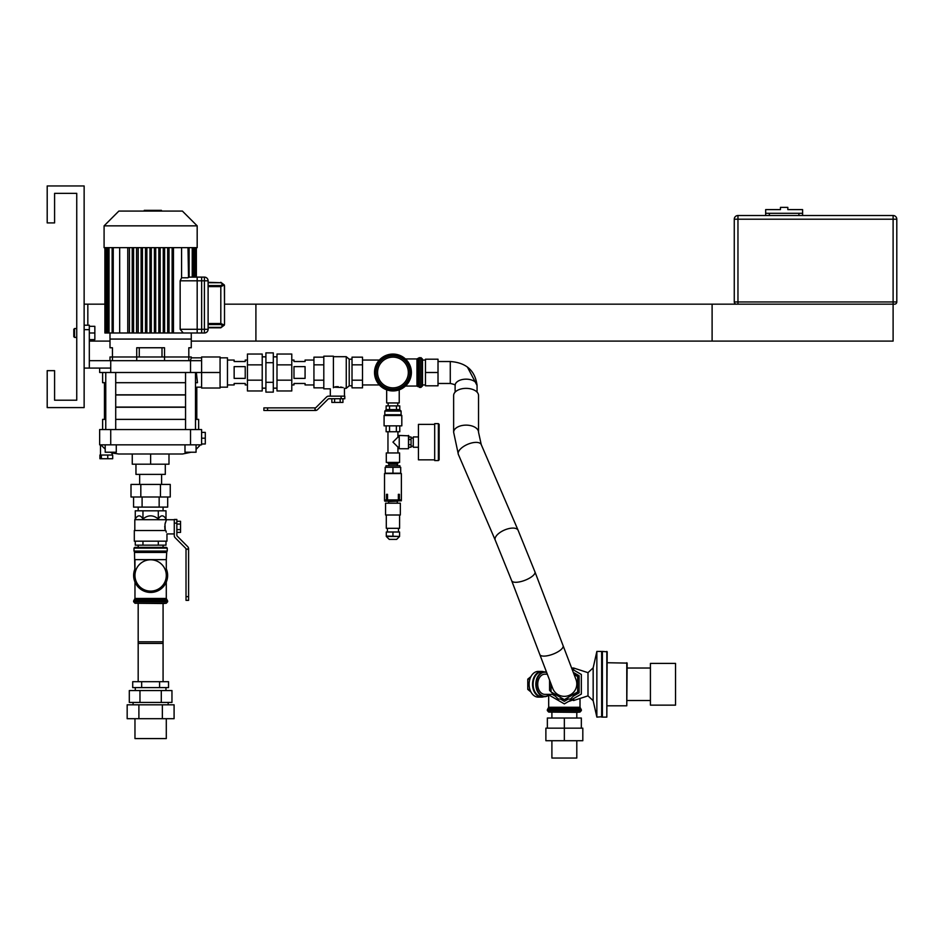 <?xml version="1.0" encoding="UTF-8"?>
<svg xmlns="http://www.w3.org/2000/svg" width="944" height="944" viewBox="0 0 944 944"><rect width="100%" height="100%" fill="white"/><g stroke="black" fill="none" stroke-linecap="round" stroke-linejoin="round"><path stroke-width="1.42" d="M190.322 360.679C191.549 356.903 191.549 356.903 190.322 360.679L190.334 360.643C191.549 356.903 191.549 356.903 190.322 360.679L190.641 359.652M185.555 394.97L115.711 394.97M105.763 394.97L104.454 394.97L104.454 407.088L105.763 407.088M195.491 407.088L196.8 407.088L196.8 394.97L195.491 394.97M185.555 407.088L115.711 407.088M201.603 357.835L191.266 357.835L191.266 356.985L110 356.985L110 360.679M99.651 368.077L99.651 372.502L201.603 372.502L201.603 360.679L89.314 360.679L89.314 325.22L84.134 325.22M110.731 372.502L110.731 368.077L84.134 368.077M89.314 368.077L89.314 360.679M190.523 372.502L190.523 360.679M110.731 368.077L110.731 360.679M220.07 372.502L201.603 372.502L201.603 388.019L220.07 388.019L220.07 356.985L201.603 356.985L201.603 360.679M196.352 372.502L197.473 382.698L195.491 382.698M195.585 382.698C197.154 388.598 197.154 388.598 195.585 382.698L195.585 382.721M102.613 372.502L102.613 382.698L105.763 382.698M115.711 382.698L185.555 382.698M220.07 387.17L227.469 387.17L227.469 357.835L220.07 357.835M185.555 394.816L115.711 394.816M105.763 394.816L104.454 394.816L104.454 382.698M201.603 387.17L196.8 387.17L196.8 394.816L195.491 394.816M110.224 455.032L112.69 455.032L112.69 458.725L99.911 458.725L99.911 455.032L110.224 455.032M101.374 455.032L101.374 458.725M107.758 455.032L107.758 458.725M100.796 444.836L105.197 449.12M110.236 452.223L111.982 452.955M111.711 452.849L111.026 452.577M99.651 444.836L110.731 444.836L110.731 429.555L99.651 429.555L99.651 444.836M190.523 444.836L201.603 444.836L201.603 429.555L190.523 429.555L190.523 444.836L110.731 444.836M112.1 455.032L112.1 453.002L118.72 454.005L182.546 454.005L191.243 452.223M201.603 443.987L205.296 443.987L205.296 432.387L201.603 432.387M201.603 438.193L205.296 438.193M190.523 429.555L110.731 429.555M105.197 444.836L105.197 452.223L116.277 452.223L116.277 444.836M184.989 444.836L184.989 452.223L196.069 452.223L196.069 444.836M185.555 407.242L115.711 407.242M105.763 407.242L104.454 407.242L104.454 419.372M196.8 419.372L196.8 407.242L195.491 407.242M185.555 419.372L115.711 419.372M105.763 419.372L102.613 419.372L102.613 429.555M198.653 429.555L198.653 419.372L195.491 419.372M168.988 454.005L168.988 464.2L132.266 464.2L132.266 454.005M150.627 464.2L150.627 454.005M135.96 464.2L135.96 474.384L165.294 474.384L165.294 464.2M162.002 347.758L162.002 356.985M139.264 356.985L139.264 347.758M136.727 360.679L136.727 347.758L164.527 347.758L164.527 360.679M112.442 360.679L112.442 347.758L110 347.758L110 332.984L110 339.073L191.266 339.073L191.266 332.984L169.023 332.984L169.023 247.647M167.69 247.647L167.69 332.984L164.598 332.984L164.598 247.647M163.265 247.647L163.265 332.984L160.161 332.984L160.161 247.647M158.828 247.647L158.828 332.984L155.725 332.984L155.725 247.647M154.403 247.647L154.403 332.984L151.3 332.984L151.3 247.647M149.966 247.647L149.966 332.984L146.863 332.984L146.863 247.647M145.529 247.647L145.529 332.984L142.426 332.984L142.426 247.647M141.104 247.647L141.104 332.984L138.001 332.984M136.656 247.647L136.656 332.984L133.564 332.984L133.564 247.647M132.231 247.647L132.231 332.984L129.127 332.984M129.422 247.647L129.422 332.984L127.77 332.984L127.77 247.647L127.806 332.984L119.676 332.984L119.676 247.647M181.578 247.647L181.578 277.784L180.151 280.816L180.151 329.291L183.242 332.984L191.266 332.984L191.266 347.758L188.812 347.758L188.812 360.679M197.178 277.123L196.364 277.123L197.178 277.123L197.178 280.816L208.105 280.816A3.693 3.693 0 0 0 204.411 277.123L197.178 277.123M188.009 247.647L188.517 277.123L188.009 277.784L181.578 277.784M189.119 277.265L189.119 247.647M183.242 332.984L201.65 332.984L201.65 277.123L189.119 277.123L196.364 277.123L196.364 247.647M197.178 332.984L204.411 332.984A3.693 3.693 0 0 0 208.105 329.291L197.178 329.291L197.178 332.984L191.266 332.984M104.89 247.647L104.89 332.984L119.676 332.984M172.127 332.984L172.127 247.647M132.231 332.984L133.564 332.984M136.561 247.647L136.561 332.984L138.213 332.984L138.213 247.647M141.104 332.984L142.426 332.984M145.529 332.984L146.863 332.984M149.966 332.984L151.3 332.984M154.403 332.984L155.725 332.984M158.828 332.984L160.161 332.984M163.265 332.984L164.598 332.984M167.69 332.984L169.023 332.984M173.46 247.647L173.46 332.984M197.178 225.852L197.178 247.647L104.088 247.647L104.088 225.852L197.178 225.852L182.393 211.078L118.861 211.078L104.088 225.852M144.255 211.078L144.255 210.347L157.011 210.347L157.011 211.078M155.477 210.347L155.477 211.078M157.011 210.347L161.436 210.347L161.436 211.078M161.436 210.347L161.695 211.078M208.105 327.804L220.813 327.804L224.365 325.114L220.813 323.497L220.813 324.547L222.878 325.963L224.507 324.111L224.507 285.997L224.365 284.994L220.813 282.303L224.365 284.994L222.878 284.144L220.813 285.56L220.813 286.61L224.365 284.994L220.813 282.303L224.365 284.994L224.507 304.169L712.106 304.169L712.106 341.103L191.266 341.103M208.105 282.728L220.813 282.728L208.105 282.303M224.507 324.111L224.365 325.114L220.813 327.804L208.105 327.379L220.813 327.379L222.878 325.963M224.365 284.994L224.507 285.997L224.365 284.994M208.105 329.291L208.105 280.816M197.178 329.291L197.178 280.816M54.587 193.355L76.747 193.355L76.747 328.547L74.541 328.547L74.541 337.409L76.747 337.409L76.747 400.209L54.587 400.209L54.587 370.662L47.2 370.662L47.2 407.596L84.134 407.596L84.134 185.956L47.2 185.956L47.2 222.902L54.587 222.902L54.587 193.355L76.747 193.355L76.747 400.209L54.587 400.209M894.582 304.169A2.218 2.218 0 0 0 896.8 301.95L893.107 301.95L893.107 219.209L896.8 219.209A3.693 3.693 0 0 0 893.107 215.515L737.96 215.515L737.96 219.209L893.107 219.209L893.107 215.515A3.693 3.693 0 0 1 896.8 219.209L896.8 301.95A2.218 2.218 0 0 1 894.582 304.169L736.485 304.169A2.218 2.218 0 0 1 734.267 301.95L734.267 219.209A3.693 3.693 0 0 1 737.96 215.515A3.693 3.693 0 0 0 734.267 219.209L737.96 219.209L737.96 304.169L255.907 304.169L255.907 341.103L893.107 341.103L893.107 301.95L734.267 301.95A2.218 2.218 0 0 0 736.485 304.169M798.907 215.515L798.907 213.297L765.667 213.297L765.667 209.603L780.44 209.603L780.44 207.385L787.827 207.385L787.827 209.603L802.601 209.603L802.601 213.297L769.36 213.297L769.36 215.515M802.601 215.515L802.601 213.297M765.667 215.515L765.667 213.297M87.827 325.22L87.827 304.169L104.89 304.169M89.314 341.103L110 341.103M87.827 304.169L84.134 304.169M138.178 681.686L138.178 641.79L163.076 641.79L163.076 681.686M134.968 718.703L134.968 738.574L166.297 738.574L166.297 718.703M168.539 687.598L132.715 687.598L132.715 681.686L168.539 681.686L168.539 687.598M159.583 687.598L159.583 681.686M141.671 687.598L141.671 681.686M165.955 690.548L165.955 687.598M171.961 702.442L129.304 702.442L129.304 690.548L171.961 690.548L171.961 702.442M161.294 702.442L161.294 690.548M139.972 702.442L139.972 690.548M168.174 704.814L168.174 702.442M174.085 718.703L127.169 718.703L127.169 704.814L174.085 704.814L174.085 718.703M162.356 718.703L162.356 704.814M138.898 718.703L138.898 704.814M574.105 674.547L577.645 676.588L577.645 691.952L564.347 699.622L551.048 691.952L551.048 683.975M581.339 728.154L581.339 718.03L547.355 718.03L547.355 728.154M564.347 740.71L545.88 740.71L545.88 728.154L564.347 728.154L564.347 740.71L582.814 740.71L582.814 728.154L564.347 728.154L564.347 718.03M579.994 712.083L548.7 712.083L576.985 712.342L579.994 712.083L581.339 710.608L547.355 710.608L547.355 709.746L581.339 709.746L580.005 707.28L548.688 707.28L548.688 695.256M425.461 360.053L422.499 360.053L422.499 384.951L422.499 360.053L420.93 357.623L420.93 387.394L419.431 387.394L419.431 357.623L418.204 358.283L418.204 386.721L416.965 386.061L405.436 386.061A18.432 18.432 0 0 1 399.229 389.837L399.229 402.946L386.674 402.946L386.674 389.837M425.461 384.951L422.499 384.951L422.405 386.037L422.405 358.968L420.93 357.623L416.965 358.944L405.436 358.944A18.432 18.432 0 0 0 376.986 381.718A18.432 18.432 0 0 0 408.917 381.718A18.432 18.432 0 0 0 392.952 354.071A18.432 18.432 0 0 0 376.986 381.718A18.432 18.432 0 0 0 408.917 381.718A18.432 18.432 0 0 0 392.952 354.071A18.432 18.432 0 0 1 411.383 372.502A18.432 18.432 0 0 1 392.952 390.934M425.461 372.502L425.461 359.204L438.016 359.204L438.016 385.801L425.461 385.801L425.461 372.502L438.016 372.502M455.114 392.126L455.114 385.459A10.974 6.289 0 0 1 466.088 379.158A10.974 6.289 0 0 1 477.062 385.459L477.062 392.126M564.347 696.353A12.449 12.449 0 0 0 575.982 679.468A12.449 12.449 0 0 1 564.347 696.353A12.449 12.449 0 0 1 552.712 688.341A12.449 12.449 0 0 0 564.347 696.353M478.537 432.269L478.537 395.501A12.449 7.139 180 0 0 466.088 388.362A12.449 7.139 180 0 0 453.639 395.501L453.639 432.269A12.449 7.139 0 0 1 461.935 425.543A12.449 7.139 0 0 1 466.088 425.13A12.449 7.139 0 0 1 478.537 432.269L481.239 444.589A12.449 5.629 156.7 0 0 473.192 442.642A12.449 5.629 156.7 0 0 466.124 445.025A12.449 5.629 156.7 0 0 458.359 454.43L453.639 432.269M400.846 389.164L399.229 389.86M386.674 389.86L385.058 389.164M399.147 355.145L400.846 355.853M385.058 355.853L386.757 355.145M409.79 372.502A16.839 16.839 0 0 0 384.527 357.918A16.839 16.839 0 0 0 384.527 387.087A16.839 16.839 0 0 0 409.79 372.502M576.796 740.71L576.796 758.044L551.898 758.044L551.898 740.71M573.669 670.028L573.669 668.022L587.994 672.671L587.994 695.87L573.669 700.519L573.669 698.513M573.669 700.519L571.297 699.882M650.416 705.144L650.416 663.396L650.416 705.144L675.538 705.144L675.538 663.396L650.416 663.396M675.538 705.144L675.538 663.396M606.827 717.11L607.193 651.797L602.39 651.431L602.39 717.11L606.827 717.11L606.827 651.431M602.39 717.11L602.39 651.431M601.658 717.11L601.658 651.431L596.856 651.431L596.856 717.11L602.024 716.744M587.994 695.87L593.162 700.696L593.162 667.845L596.856 651.431M626.781 662.735L626.781 705.805L627.146 663.101L607.193 662.735M572.017 669.072L581.339 674.464L581.339 694.076L564.347 703.894L548.983 695.02M530.953 676.565L527.779 679.149L527.779 689.391L530.953 691.987M529.891 679.149L527.779 679.149M529.891 689.391L527.779 689.391M547.319 674.181L544.865 674.181A10.089 7.127 90 0 0 539.933 676.99A10.089 7.127 90 0 0 538.245 688.034A10.089 7.127 90 0 0 544.865 694.359L553.538 694.359M546.682 672.506A12.048 8.52 90 0 0 536.487 686.453A12.048 8.52 90 0 0 549.514 694.359M575.982 679.468L563.096 645.672A12.449 4.319 159.1 0 1 548.759 655.466A12.449 4.319 159.1 0 1 539.921 654.747A12.449 4.319 159.1 0 1 539.826 654.546L546.552 672.163A12.414 8.779 90 0 0 544.605 671.857A12.414 8.779 90 0 0 535.826 684.27A12.414 8.779 90 0 0 544.605 696.684A12.414 8.779 90 0 0 549.715 694.359M544.605 671.857L541.88 671.857A12.414 8.779 90 0 0 533.112 684.27A12.414 8.779 90 0 0 541.88 696.684L544.605 696.684M543.992 671.857A12.85 9.086 90 0 0 541.62 671.42A12.85 9.086 90 0 0 532.534 684.27A12.85 9.086 90 0 0 541.62 697.12A12.85 9.086 90 0 0 543.992 696.684M541.62 671.42L538.233 671.42A12.85 9.086 90 0 0 529.136 684.27A12.85 9.086 90 0 0 538.233 697.12L541.62 697.12M542.847 671.857A12.484 8.826 90 0 0 533.053 684.27A12.484 8.826 90 0 0 542.847 696.684M573.22 672.258L577.457 676.482M577.645 676.671L579.12 678.146L579.12 690.394L577.645 691.869M577.457 692.058L570.471 699.044L565.35 699.044M563.344 699.044L558.223 699.044L551.237 692.058M551.048 691.869L549.573 690.394L549.573 680.093M579.12 690.394L579.12 692.802L573.421 696.094M568.312 699.044L564.347 701.333L560.394 699.044M555.273 696.094L552.264 694.359M573.421 672.447L579.12 675.739L579.12 678.146M89.314 332.984L94.848 332.984L94.848 339.628L89.314 339.628M94.848 332.984L94.848 326.329L89.314 326.329M74.541 337.409L73.797 336.678L73.797 329.291L74.541 328.547M150.627 559.78A15.659 15.659 0 0 0 137.069 583.274A15.659 15.659 0 0 0 164.197 583.274A15.659 15.659 0 0 0 150.627 559.78M166.297 569.881A16.626 16.626 0 0 1 150.627 592.065A16.626 16.626 0 0 1 134.968 569.881M150.627 547.378L166.51 547.378L134.744 547.378L138.178 547.378L138.178 545.16M150.627 591.109A15.659 15.659 0 0 1 134.968 575.451A15.659 15.659 0 0 0 150.627 591.109A15.659 15.659 0 0 0 166.297 575.451A15.659 15.659 0 0 1 150.627 591.109M166.274 603.263L134.992 603.263L163.265 603.523L166.274 603.263L167.619 601.788L133.635 601.788L133.635 600.927L167.619 600.927L166.297 598.461L134.968 598.461L134.968 582.035M167.619 575.451A16.992 16.992 0 0 0 166.297 568.854A16.992 16.992 0 0 1 147.264 592.1A16.992 16.992 0 0 1 134.968 568.854A16.992 16.992 0 0 0 147.264 592.1A16.992 16.992 0 0 0 167.619 575.451M163.076 603.523L163.076 643.419L138.178 643.419L138.178 603.523M160.445 484.425L170.25 484.425L170.25 496.992L131.004 496.992L131.004 484.425L160.445 484.425L160.445 496.992M140.821 496.992L140.821 484.425M167.69 496.992L167.69 507.105L133.564 507.105L133.564 496.992M142.096 507.105L142.096 496.992M159.158 507.105L159.158 496.992M165.235 530.528L164.988 524.25L166.415 519.79M174.274 522.221L174.274 533.926L166.958 533.926L166.958 541.172L134.308 541.172L134.308 530.528L165.79 530.528C167.253 534.988 167.253 534.988 165.79 530.528L165.884 530.882M166.002 531.295L166.309 532.263M174.274 519.743L134.815 519.672L134.815 530.528M158.309 518.988C160.869 514.81 163.43 514.81 165.991 518.988L165.991 510.81L158.309 510.81L158.309 518.988C153.188 514.81 148.066 514.81 142.957 518.988C140.396 514.81 137.836 514.81 135.275 518.988L134.815 519.672M158.309 510.81L142.957 510.81L142.957 518.988M142.957 510.81L135.275 510.81L135.275 518.988M165.991 541.172L165.991 545.16L135.275 545.16L135.275 541.172M142.957 545.16L142.957 541.172M158.309 545.16L158.309 541.172M176.858 523.141L176.858 535.13A1.475 1.475 0 0 0 177.283 536.18L187.75 546.706A2.95 2.95 0 0 1 188.599 548.794L186.015 549.243A1.475 1.475 0 0 0 185.59 548.204L175.124 537.679A2.95 2.95 0 0 1 174.274 535.59L174.274 523.141L176.858 523.141L176.858 519.448L174.274 519.448L174.274 523.141M176.858 532.381L180.552 532.381L180.552 521.289L176.858 521.289M176.858 524.062L180.552 524.062M176.858 529.608L180.552 529.608M186.015 549.243L188.599 549.243L188.599 596.655L186.015 596.655L186.015 549.243M186.015 596.655L186.015 600.349L188.599 600.349L188.599 596.655M165.495 522.197L165.106 523.672M164.775 526.115L164.763 527.071M164.811 528.003L164.952 529.195M177.283 536.18A1.475 1.475 0 0 1 176.858 535.13M174.274 533.926L174.274 535.59M396.645 539.39L389.258 539.39L396.645 539.39L399.595 536.44L386.297 536.44L389.258 539.39M399.595 536.074L399.595 532.003L386.297 532.003L386.297 536.074L399.595 536.44M392.952 532.003L392.952 536.074M387.748 500.237L401.377 500.804L384.892 501.181L384.527 500.237L387.748 500.237M387.406 532.003L387.406 528.31M386.297 515.011L386.297 528.31L399.595 528.31L399.595 515.011M385.565 515.011L400.339 515.011L400.339 503.199L385.565 503.199L385.565 515.011M388.586 503.199L388.586 501.547L397.684 501.181M398.356 500.237L398.356 494.326L399.406 494.326L398.356 494.326L398.356 499.942L387.536 499.942L387.536 494.326L386.497 494.326L387.536 494.326L387.536 500.237M399.406 500.237L399.406 494.326L399.406 499.942L401.377 499.942L401.377 473.569L384.527 473.569L384.527 499.942L386.497 499.942L386.497 494.326L386.497 500.237M392.952 467.292L400.704 467.292L400.704 473.204L385.187 473.204L385.187 467.292L392.952 467.292L392.952 473.204M399.89 465.734L386.002 465.734L386.002 467.292L386.002 465.734L399.89 465.734L399.89 467.292L399.89 465.734M439.125 442.099L439.125 424.363L438.382 423.632L438.382 460.566L439.125 459.834L439.125 442.099M439.125 458.347L439.125 459.834M438.382 423.632L434.688 423.632L434.688 460.566L438.382 460.566M434.688 459.834L418.44 459.834L418.44 424.363L434.688 424.363M418.44 447.267L413.271 447.267L413.271 436.93L418.44 436.93M401.082 414.758L384.822 414.758L384.822 411.065L401.082 411.065L401.082 414.758L401.814 415.502L384.09 415.502L384.09 425.85L401.814 425.85L401.814 415.502M408.835 444.659L411.053 444.659L411.053 436.978L408.835 436.978M408.835 439.538L411.053 439.538M408.835 447.22L411.053 447.22L411.053 444.659M408.469 448.742L408.835 435.821L399.229 435.444L399.229 448.742L408.469 448.742L408.469 435.444M399.229 448.742L399.229 435.444M398.864 447.09L397.931 447.09L392.952 442.099L397.931 437.107L397.931 431.75M399.595 462.418L386.297 462.418L399.595 462.418L399.595 452.955L386.297 452.955L386.297 462.418M397.931 447.09L397.931 452.589M399.595 452.955L386.297 452.955M397.931 462.784L387.96 462.784M397.046 465.734L397.931 463.079M386.131 425.85L386.131 431.75L399.772 431.75L399.772 425.85M389.542 425.85L389.542 431.75M396.362 425.85L396.362 431.75M396.551 409.59L399.772 409.59L399.772 405.896L396.362 405.896L396.551 409.59M396.362 405.896L386.131 405.896L386.131 409.59L396.362 409.59M386.297 409.59L384.822 411.065M389.542 405.896L389.542 409.59M341.091 396.15L344.784 396.15L344.784 398.734L341.091 398.734L341.091 396.15L328.642 396.15L344.489 396.15L344.442 388.303M328.642 396.15A2.95 2.95 0 0 0 326.553 396.999L316.028 407.466A1.475 1.475 0 0 1 314.977 407.891L315.438 410.475A2.95 2.95 0 0 0 317.526 409.625L328.052 399.159A1.475 1.475 0 0 1 329.09 398.734L341.091 398.734M247.446 390.969L247.446 354.035L262.22 354.035L262.22 390.969L247.446 390.969M247.446 380.161L262.22 380.161M247.446 364.856L262.22 364.856M245.228 378.391L234.147 378.391L234.147 366.626L245.228 366.626L245.228 378.391M247.446 360.053L245.228 360.053L245.228 361.528L234.147 361.528L234.147 360.053L227.469 360.053M227.469 384.951L234.147 384.951L234.147 383.476L245.228 383.476L245.228 384.951L247.446 384.951M273.3 382.32L273.3 352.879L265.913 352.879L265.913 392.126L273.3 392.126L273.3 382.32L265.913 382.32M273.3 362.697L265.913 362.697M293.985 366.626L305.077 366.626L305.077 378.391L293.985 378.391L293.985 366.626M313.939 360.053L305.077 360.053L305.077 361.528L293.985 361.528L293.985 360.053L291.779 360.053M291.779 384.951L293.985 384.951L293.985 383.476L305.077 383.476L305.077 384.951L313.939 384.951M276.993 380.161L276.993 390.969L291.779 390.969L291.779 354.035L276.993 354.035L276.993 380.161L291.779 380.161M276.993 364.856L291.779 364.856M333.409 387.182L333.421 387.182C347.191 387.724 347.191 387.724 333.409 387.182M335.085 386.828L336.784 386.651M337.586 386.639L338.259 386.662M340.713 387.016L342.129 387.406M333.409 387.748C329.338 389.117 329.338 389.117 333.409 387.748L333.409 356.183L323.804 356.183L323.804 388.834L330.306 388.834L330.306 396.15M352.018 385.801L349.209 385.801L346.259 388.314L346.259 356.69L333.409 356.69M323.804 364.832L313.939 364.832L313.939 357.151L323.804 357.151M323.804 387.854L313.939 387.854L313.939 364.832M323.804 380.184L313.939 380.184M352.018 372.502L352.018 357.151L362.508 357.151L362.508 380.184L352.018 380.184L352.018 372.502M362.508 364.832L352.018 364.832M362.508 380.184L362.508 387.854L352.018 387.854L352.018 380.184M349.209 385.801L349.209 359.204L346.259 356.69M342.943 398.734L342.943 402.427L331.851 402.427L331.851 398.734M340.17 398.734L340.17 402.427M334.624 398.734L334.624 402.427M267.577 410.475L314.977 410.475L314.977 407.891L267.577 407.891L267.577 410.475L263.883 410.475L263.883 407.891L267.577 407.891M328.052 399.159A1.475 1.475 0 0 1 329.09 398.734M84.134 329.657L89.314 329.657M201.65 329.291L180.151 329.291M180.151 280.816L201.65 280.816M106.342 247.647L106.342 332.984M107.333 247.647L107.333 332.984M109.032 247.647L109.032 332.984M113.245 332.984L113.245 247.647M192.234 247.647L192.234 277.123M194.912 277.123L194.912 247.647M193.933 247.647L193.933 277.123M150.639 210.347L150.639 211.078M145.789 210.347L145.789 211.078M220.813 282.728L222.878 284.144M208.105 286.61L220.813 286.61L220.813 323.497L208.105 323.497M220.813 285.56L208.105 285.56M208.105 324.547L220.813 324.547M204.411 277.123L204.411 332.984M548.688 707.28L548.016 708.519L580.678 708.519M418.204 358.283L416.965 358.944L416.965 386.061L418.204 386.721M392.952 355.416A17.086 17.086 0 0 1 407.749 381.046A17.086 17.086 0 0 1 378.155 381.046A17.086 17.086 0 0 1 392.952 355.416M455.126 385.518C455.633 384.94 454.029 384.255 450.276 383.476L450.276 361.528C466.242 362.626 475.174 370.603 477.062 385.459L467.398 367.027M552.712 688.341L511.683 580.725A12.449 4.319 -20.9 0 0 511.778 580.926A12.449 4.319 -20.9 0 0 523.306 580.879A12.449 4.319 -20.9 0 0 534.941 571.863L563.096 645.672M481.239 444.589L518.114 530.304L534.941 571.863L518.114 530.304A12.449 5.629 156.7 0 0 502.999 530.729A12.449 5.629 156.7 0 0 495.246 540.145L511.683 580.725L495.246 540.145L458.359 454.43M408.315 372.502A15.364 15.364 0 0 1 385.27 385.813A15.364 15.364 0 0 1 385.27 359.192A15.364 15.364 0 0 1 408.315 372.502M166.297 571.545A16.142 16.142 0 0 1 150.627 591.593A16.142 16.142 0 0 1 134.968 571.545M134.013 551.072L134.013 548.11L167.253 548.11L167.253 551.072L134.013 551.072L134.485 551.756L166.769 551.756L166.297 552.452L134.968 552.452L134.485 551.756L134.968 575.451M166.769 551.756L166.297 559.639L134.968 559.639L134.968 568.854M134.968 598.461L134.308 599.7L166.958 599.7M384.527 500.804L401.377 500.804M397.495 463.339L387.96 463.079M397.046 464.106L388.845 464.106L388.409 463.339M105.763 372.502L105.763 429.555M115.711 372.502L115.711 429.555M185.555 372.502L185.555 429.555M195.491 372.502L195.491 429.555M100.501 444.836L100.501 455.032M112.1 453.002L118.72 454.005M200.494 444.836L196.069 449.403M107.923 332.984L107.923 247.647M112.135 332.984L112.135 247.647M105.091 332.984L105.091 247.647M196.163 277.123L196.163 247.647M193.343 277.123L193.343 247.647M195.573 277.123L195.573 247.647M105.681 332.984L105.681 247.647M106.66 332.984L106.66 247.647M194.594 277.123L194.594 247.647M135.299 690.548L135.299 687.598M133.08 704.814L133.08 702.442M580.005 707.28L580.005 698.466M548.016 708.519L547.355 709.746M581.339 710.608L581.339 709.746M548.7 712.083L547.355 710.608M551.898 712.342L551.898 718.03M576.796 712.342L576.796 718.03M422.405 386.037L420.93 387.394L422.405 386.037M438.016 383.476L450.276 383.476M438.016 361.528L450.276 361.528M573.669 668.022L571.616 668.022M593.162 700.696L596.856 717.11L593.162 700.696M626.781 705.805L607.193 705.805M650.05 668.022L627.146 668.022M650.05 700.519L627.146 700.519M587.994 672.671L593.162 667.845M571.439 700.519L568.453 701.522M560.24 701.522L551.461 696.46M134.013 548.11L134.744 547.378L134.013 548.11M167.253 548.11L166.51 547.378L167.253 548.11M166.297 559.639L166.297 575.451M166.297 598.461L166.297 582.035M134.308 599.7L133.635 600.927M167.619 601.788L167.619 600.927M134.992 603.263L133.635 601.788M139.653 474.384L139.653 484.425M161.601 474.384L161.601 484.425M163.076 510.81L163.076 507.105M138.178 510.81L138.178 507.105M165.991 518.988L166.439 519.672M163.076 547.378L163.076 545.16M398.486 532.003L398.486 528.31M397.306 503.199L397.306 501.547M411.053 446.158L413.271 446.158M411.053 438.04L413.271 438.04M398.864 437.107L397.931 437.107M387.96 431.75L387.96 452.589M388.845 464.106L388.845 465.734M384.822 414.758L384.09 415.502M399.595 409.59L401.082 411.065M388.149 402.946L388.149 405.896M397.754 402.946L397.754 405.896M273.3 388.161L276.993 388.161M273.3 356.844L276.993 356.844M262.22 388.161L265.913 388.161M262.22 356.844L265.913 356.844M346.259 388.314L344.489 388.314M352.018 359.204L349.209 359.204M362.508 384.951L379.358 384.951M362.508 360.053L379.358 360.053"/></g></svg>
